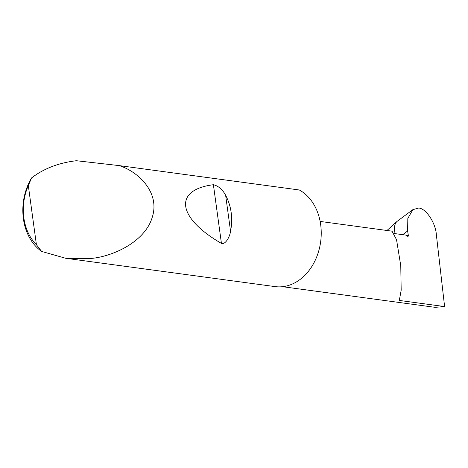<?xml version="1.0" encoding="UTF-8"?>
<svg xmlns="http://www.w3.org/2000/svg" width="468" height="468" viewBox="0 0 468 468"><rect width="100%" height="100%" fill="white"/><g stroke="black" fill="none" stroke-linecap="round" stroke-linejoin="round"><path stroke-width="0.7" d="M394.261 233.526L406.394 235.164L407.505 236.182A1.012 0.603 72.9 0 0 408.002 236.346A1.012 0.603 72.9 0 0 408.33 235.427L407.628 231.016L407.827 218.439L412.858 209.658L418.661 208.032C425.956 208.319 435.649 222.914 436.351 234.661L444.6 306.563L399.315 300.438L401.181 290.189L400.766 265.76L396.542 239.698L392.008 231.163L320.147 221.434M225.629 195.261C231.362 206.224 233.011 218.234 230.566 231.297C229.811 236.609 225.623 244.834 221.434 243.407C177.056 217.801 173.224 189.85 213.396 184.714C218.421 185.954 222.499 189.47 225.629 195.261L230.566 231.297M119.217 165.608C138.399 171.662 160.436 192.617 152.176 217.521C144.653 242.5 111.349 257.143 89.803 258.547L65.66 258.266L41.629 251.433A50.526 39.16 97.7 0 1 31.567 177.939C43.857 168.527 58.804 162.788 76.407 160.723L119.217 165.608L299.309 189.985A50.526 39.16 97.7 0 1 320.832 240.341A50.526 39.16 97.7 0 1 288.551 285.445A50.526 39.16 97.7 0 1 275.073 286.603L65.66 258.266M395.109 233.637A23.85 12.273 -126.5 0 1 396.911 221.516L412.858 209.658M386.989 230.484L396.911 221.516M444.6 306.563L435.094 307.336L282.555 286.691M31.567 177.939L28.32 185.585L36.416 244.7L41.629 251.433M28.32 185.585A47.496 36.808 -82.3 0 0 36.416 244.7M407.628 231.016L402.691 234.667M407.096 235.808L408.33 235.427M213.396 184.714L221.434 243.407"/></g></svg>
